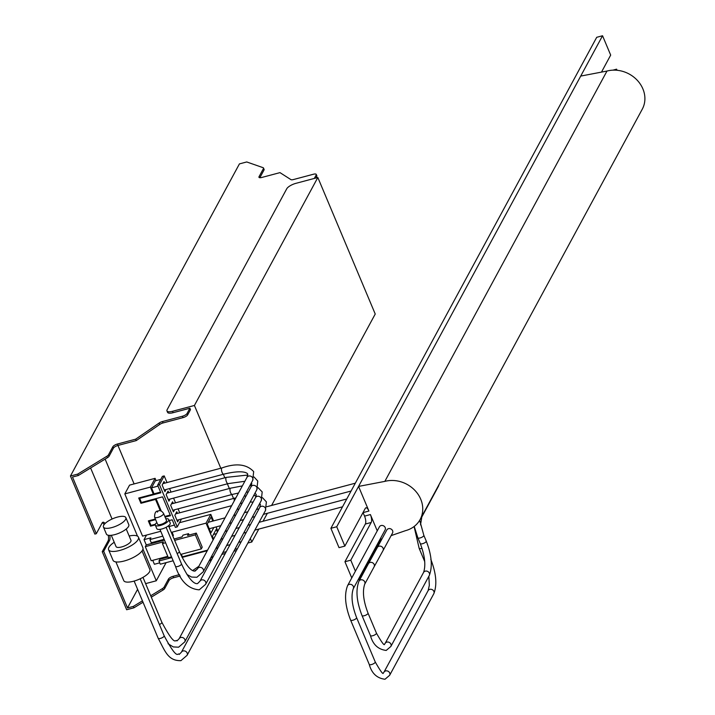 <?xml version="1.0" encoding="UTF-8"?>
<svg xmlns="http://www.w3.org/2000/svg" width="715" height="715" viewBox="0 0 715 715"><rect width="100%" height="100%" fill="white"/><g stroke="black" fill="none" stroke-linecap="round" stroke-linejoin="round"><path stroke-width="1.07" d="M111.79 527.599A12.146 4.058 -22.8 0 0 125.84 517.624A12.146 4.058 -22.8 0 0 117.483 517.07A12.146 4.058 -22.8 0 0 103.443 527.044A12.146 4.058 -22.8 0 0 111.79 527.599M103.443 527.044L106.401 534.078A12.146 4.058 -22.8 0 0 114.749 534.632A12.146 4.058 -22.8 0 0 128.798 524.667L125.84 517.624M111.299 535.303L116.045 546.582A8.097 2.708 -22.8 0 0 121.613 546.957A8.097 2.708 -22.8 0 0 130.979 540.308L126.233 529.02M114.23 542.265A16.195 5.407 -22.8 0 0 108.582 549.728A16.195 5.407 -22.8 0 0 119.718 550.461A16.195 5.407 -22.8 0 0 138.442 537.171A16.195 5.407 -22.8 0 0 129.165 535.991M108.582 549.728L113.015 560.283A16.195 5.407 -22.8 0 0 124.151 561.016A16.195 5.407 -22.8 0 0 142.884 547.726L138.442 537.171M115.902 561.91L123.758 580.607A14.175 4.737 -22.8 0 0 133.499 581.25A14.175 4.737 -22.8 0 0 149.891 569.623L142.035 550.925M160.884 524.426A4.862 1.627 -22.8 0 0 166.506 520.44L163.547 513.406A4.862 1.627 157.2 0 1 157.926 517.392A4.862 1.627 157.2 0 1 154.583 517.168L157.541 524.202A4.862 1.627 -22.8 0 0 160.884 524.426M156.844 522.531A7.293 2.431 -22.8 0 0 155.307 525.15A7.293 2.431 -22.8 0 0 160.312 525.48A7.293 2.431 -22.8 0 0 168.74 519.501A7.293 2.431 -22.8 0 0 165.8 518.768M155.307 525.15L156.782 528.662A7.293 2.431 -22.8 0 0 161.796 529.002A7.293 2.431 -22.8 0 0 170.224 523.014L168.74 519.501M368.431 563.715A3.235 2.815 -151.6 0 1 374.115 566.807A3.235 2.815 -151.6 0 0 374.115 566.807L383.026 550.586A3.235 2.815 -151.6 0 0 383.034 550.568L392.526 533.033A3.235 2.815 -151.6 0 0 386.833 529.949L377.341 547.476A3.235 2.815 -151.6 0 0 377.341 547.484L368.431 563.715A3.235 2.815 -151.6 0 0 368.422 563.724L358.984 581.152C355.552 590.063 356.562 601.538 362.031 615.579L370.442 635.599A3.235 1.081 157.2 0 0 372.667 635.751A3.235 1.081 157.2 0 0 376.412 633.088C381.694 642.383 384.411 646.074 384.545 644.17L385.153 643.393A3.235 2.815 28.4 0 1 390.846 646.476L429.277 575.495C432.718 566.584 431.708 555.108 426.238 541.067L423.816 535.294L419.687 520.27M347.57 585.665A3.235 2.815 -151.6 0 1 353.264 588.749L385.126 529.895A3.235 2.815 -151.6 0 0 379.433 526.812L347.57 585.665C344.13 594.576 345.139 606.052 350.609 620.093L369.244 664.414A3.235 1.081 157.2 0 0 371.469 664.566A3.235 1.081 157.2 0 0 375.214 661.902C380.496 671.197 383.204 674.889 383.338 672.985L383.946 672.207A3.235 2.815 28.4 0 1 389.648 675.291L433.817 593.709C437.258 584.79 436.248 573.314 430.779 559.273M165.585 542.774L162.421 543.615L163.369 541.863L145.306 546.671L151.222 560.739L167.775 556.341M189.109 535.017L188.537 533.667L183.004 535.142L182.048 536.894L174.076 539.012M162.805 536.143L149.935 539.566L150.892 537.814L144.037 539.637L146.262 544.91L145.306 546.671M164.45 540.075L146.262 544.91M152.742 560.337L154.395 564.269L159.722 562.848M168.079 557.074L159.901 559.255L158.953 561.007L160.294 564.198L173.155 560.775M207.591 550.121L182.405 556.815L181.315 554.241M213.553 520.895L210.809 514.371L206.054 523.139L213.115 539.923M206.054 523.139L172.047 532.183L173.388 535.374L172.914 536.259M170.197 515.014L164.825 516.445M160.562 492.099L153.376 494.011M158.042 486.111L151.509 487.853L153.779 493.261L153.305 494.137L138.71 498.015L140.935 503.297L155.521 499.419L160.348 510.894M139.47 497.819L139.702 498.355M156.022 498.596L161.313 511.18M149.086 520.69L149.328 521.271M174.424 525.078L168.838 526.562M155.959 498.614L155.521 499.419M216.413 547.77L221.096 539.11M207.27 550.711L182.084 557.414L182.405 556.815M210.809 514.371L179.501 522.701M217.861 531.156L216.082 526.928M146.512 535.061L144.037 539.637M171.573 533.068L172.047 532.183M117.939 445.454L134.107 483.912M105.123 459.101L137.521 536.17M142.955 549.084L156.281 580.786L166.095 562.651M156.067 480.641L155.092 478.335L129.558 485.127L124.812 493.895L142.562 536.116L160.759 531.281M194.417 405.468L317.835 177.499L295.947 183.326A8.097 2.708 -22.8 0 0 286.751 188.769L167.131 409.722A8.097 2.708 -22.8 0 0 166.961 410.919A8.097 2.708 -22.8 0 0 172.53 411.286L194.417 405.468L220.81 468.236M317.835 177.499L375.232 314.028L271.593 505.46M259.849 177.713L264.014 170.018A4.049 1.35 -22.8 0 0 264.103 169.419L263.504 168.016A4.049 1.35 157.2 0 0 263.093 167.676L246.729 161.956L239.427 163.896L70.445 476.029L94.854 534.096L96.311 533.703L72.492 477.048L78.328 475.502L107.447 457.68A4.049 1.35 -22.8 0 0 109.064 456.233L113.435 448.153A4.049 1.35 157.2 0 1 118.038 445.427L136.279 440.574L159.677 424.469A4.049 1.35 157.2 0 1 163.038 422.949L183.049 417.623A4.049 1.35 -22.8 0 0 187.652 414.897L187.062 413.493A4.049 1.35 157.2 0 1 182.459 416.219L162.448 421.537A4.049 1.35 -22.8 0 0 159.079 423.066L135.689 439.162L117.448 444.015A4.049 1.35 -22.8 0 0 112.845 446.741L108.474 454.82A4.049 1.35 157.2 0 1 106.848 456.277L77.738 474.09L70.445 476.029M108.287 535.258A7.695 2.789 -104.9 0 1 108.037 540.987L102.245 551.685L103.702 551.301L127.52 607.947L137.602 589.33M102.245 551.685L126.653 609.743L133.946 607.804L133.356 606.4L127.52 607.947M263.504 168.016A4.049 1.35 157.2 0 1 263.424 168.615L259.044 176.694A4.049 1.35 -22.8 0 0 258.964 177.293A4.049 1.35 -22.8 0 0 261.744 177.472L279.985 172.628L290.889 179.599A4.049 1.35 -22.8 0 0 293.463 179.545L313.474 174.228A4.049 1.35 157.2 0 1 316.253 174.406A4.049 1.35 157.2 0 1 316.173 175.005L314.314 178.437M166.961 410.919L167.56 412.332A8.097 2.708 -22.8 0 0 173.128 412.698L189.904 408.229L187.062 413.493M236.451 550.523L233.868 551.211M225.261 553.499L221.811 554.411M211.899 559.112L209.012 561.096M197.242 569.203L194.507 571.079M180.26 575.977L173.656 577.729A4.049 1.35 -22.8 0 0 169.053 580.455L164.682 588.534A4.049 1.35 157.2 0 1 163.056 589.991L151.303 597.186M143.027 602.245L133.946 607.804M189.904 408.229L190.494 409.641L187.652 414.897M241.241 541.675L238.658 542.363M230.051 544.651L226.601 545.572M217.995 547.86L215.876 548.423M156.281 580.786L145.601 583.628M179.483 574.619L173.057 576.326A4.049 1.35 -22.8 0 0 168.463 579.052L164.093 587.131A4.049 1.35 157.2 0 1 162.466 588.579L150.713 595.774M142.437 600.841L133.356 606.4M213.472 556.216L210.576 558.201M198.841 566.289L192.684 570.525M237.443 548.691L234.86 549.379M226.253 551.667L222.803 552.588M316.173 175.005L316.763 176.417A4.049 1.35 -22.8 0 0 316.843 175.819L316.253 174.406M316.763 176.417L315.896 178.017M103.702 551.301L109.493 540.603A7.695 2.789 75.1 0 0 109.833 535.383M90.608 467.985L112.067 519.036M105.096 523.496A7.695 2.789 75.1 0 0 102.933 522.254A7.695 2.789 75.1 0 0 102.102 523.005L96.311 533.703M78.328 475.502L77.738 474.09M102.281 522.728A7.695 2.789 -104.9 0 1 104.131 524.578M250.339 538.484L251.814 541.997L247.864 543.043M223.348 474.268L224.823 477.781M227.352 483.814L229.336 488.515M231.866 494.548L233.519 498.471M237.63 508.249L238.417 510.135M242.519 519.894L242.93 520.86M267.356 513.29L263.04 521.253M258.803 529.082L251.814 541.997M136.279 440.574L135.689 439.162M180.618 554.438L201.273 548.932L195.356 534.856L174.639 540.37M195.356 534.856L196.303 533.104L187.589 535.419L188.537 533.667M201.273 548.932L202.22 547.181L196.303 533.104M162.421 543.615L168.338 557.691L171.502 556.851M155.361 519.019L148.327 520.886L150.543 526.168L155.244 524.917M155.092 478.335L150.347 487.103L153.305 494.137M150.347 487.103L124.812 493.895M169.169 527.348L169.723 526.329M160.768 479.39L155.307 480.838L151.509 487.853M141.382 502.466L140.935 503.297M150.99 525.337L150.543 526.168M167.006 482.553L164.218 475.904L159.472 484.672L157.64 485.154L160.848 492.769L139.675 498.409L140.077 497.658M139.675 498.409L141.391 502.493L162.564 496.853L170.483 515.694L165.111 517.115M155.629 519.644L149.301 521.324L151.026 525.409L155.37 524.247M169.196 520.574L172.199 519.778L175.398 527.393L177.222 526.901L181.494 519.019M159.472 484.672L177.222 526.901M149.301 521.324L149.739 520.511M164.218 475.904L162.394 476.387L157.64 485.154M179.715 512.78L178.062 508.857M175.533 502.824L173.557 498.123M171.019 492.09L169.544 488.577M164.736 483.152L164.048 481.526L162.144 485.029L164.915 491.625L166.068 489.507M168.749 492.698L168.061 491.071L166.157 494.574L168.928 501.17L170.081 499.052M173.253 503.432L172.574 501.796L170.671 505.308L173.441 511.895L174.585 509.777M177.445 513.388L176.757 511.761L174.853 515.265L177.624 521.861L178.777 519.742M212.793 521.101L211.068 517.008L207.261 524.041L210.961 532.836L213.839 527.527M217.387 532.032L216.243 529.323L212.435 536.357L213.579 539.065M171.815 557.584L158.953 561.007M149.935 539.566L151.276 542.756L164.146 539.333M363.05 512.521A6.078 2.199 -104.9 0 1 363.077 512.601L364.561 516.123A6.078 2.199 -104.9 0 1 365.356 524.032L344.943 561.731L351.753 577.935M344.943 561.731L350.779 560.176L371.192 522.477A6.078 2.199 -104.9 0 0 370.397 514.568L377.243 530.852M380.46 538.511L380.755 539.199L382.069 538.744M391.132 535.615L405.548 530.646A28.35 24.668 -151.6 0 0 420.125 519.51A28.35 24.668 -151.6 0 0 415.209 490.722A28.35 24.668 -151.6 0 0 384.84 481.383L358.564 486.415L368.922 511.046L363.077 512.601M420.125 519.51L642.276 109.172A28.35 24.668 -151.6 0 0 637.36 80.384A28.35 24.668 -151.6 0 0 606.99 71.053L580.714 76.085L602.548 35.75L610.682 55.1L601.485 72.108M616.053 70.195L616.598 69.176L617.063 70.276M368.922 511.046A6.078 2.199 -104.9 0 0 365.928 507.811A6.078 2.199 -104.9 0 0 365.276 508.401L344.862 546.099L336.729 526.749L580.714 76.085M358.626 578.846L358.912 579.534L358.144 579.74M350.779 560.176L355.409 571.187M358.912 579.534L380.755 539.199M616.598 69.176L612.925 70.159M602.548 35.75L596.712 37.305L330.893 528.305L339.026 547.654L344.862 546.099M336.729 526.749L330.893 528.305M384.84 481.383L606.99 71.053M262.459 497.667L266.391 501.867L265.399 510.653L187.08 655.324L180.895 660.66C167.873 660.919 165.085 651.07 158.176 638.272A3.235 1.081 -22.8 0 0 160.401 638.415A3.235 1.081 -22.8 0 0 164.146 635.76L140.203 578.793M187.08 655.324A3.235 2.815 -151.6 0 0 181.378 652.241L179.233 654.404C177.499 651.803 178.401 662.501 164.146 635.76M257.82 487.469L262.199 491.911L261.216 500.697L184.792 641.856A3.235 2.815 -151.6 0 0 179.09 638.772L176.945 640.935C175.22 638.334 176.113 649.032 161.858 622.291L142.973 577.363M242.358 485.905L230.543 488.193A3.235 1.171 75.1 0 0 230.614 492.724A3.235 1.171 75.1 0 0 232.205 494.449L238.497 493.028M261.216 500.697A3.235 2.815 -151.6 0 0 255.514 497.613L179.09 638.772M265.399 510.653A3.235 2.815 -151.6 0 0 259.706 507.57L181.378 652.241M254.04 476.976L257.775 481.061L256.801 489.793L205.625 584.307L199.226 589.839C188.331 589.008 180.43 581.179 175.506 566.369A3.235 1.081 -22.8 0 0 177.731 566.512A3.235 1.081 -22.8 0 0 181.476 563.858L166.112 527.304M205.625 584.307A3.235 2.815 -151.6 0 0 199.932 581.224L197.563 583.583C197.027 583.583 191.647 585.817 181.476 563.858M252.69 480.417A3.235 2.815 -151.6 0 0 246.997 477.334L247.703 474.143C247.596 473.214 243.475 469.353 223.688 474.179A3.235 1.171 75.1 0 1 222.097 472.454A3.235 1.171 75.1 0 1 222.025 467.914C236.165 462.909 246.72 464.151 253.673 471.632L252.69 480.417L203.23 571.786A3.235 2.815 -151.6 0 0 199.199 567.424A3.235 2.815 -151.6 0 0 197.528 568.702L195.213 571.017C194.927 570.99 189.564 573.573 179.322 551.506L168.508 525.775M247.801 475.037L226.396 477.361A3.235 1.171 75.1 0 0 226.467 481.901A3.235 1.171 75.1 0 0 228.067 483.626L244.861 481.284M256.801 489.793A3.235 2.815 -151.6 0 0 251.099 486.709L199.932 581.224M353.264 588.749C350.886 595.97 351.995 605.587 356.579 617.581A3.235 1.081 157.2 0 1 352.835 620.245A3.235 1.081 157.2 0 1 350.609 620.093M383.946 672.207L428.124 590.626A3.235 2.815 28.4 0 1 433.817 593.709M424.719 561.588L419.151 548.333A3.235 1.081 -22.8 0 0 421.376 548.485A3.235 1.081 -22.8 0 0 422.002 548.289M374.115 566.807L364.686 584.235A3.235 2.815 -151.6 0 0 358.984 581.152M364.686 584.235C362.308 591.457 363.408 601.074 368.002 613.068A3.235 1.081 157.2 0 1 364.257 615.731A3.235 1.081 157.2 0 1 362.031 615.579M385.153 643.393L423.584 572.411A3.235 2.815 28.4 0 1 429.277 575.495M423.584 572.411C425.961 565.181 424.853 555.573 420.268 543.579A3.235 1.081 -22.8 0 0 422.494 543.722A3.235 1.081 -22.8 0 0 426.238 541.067M420.268 543.579L417.837 537.805A3.235 1.081 -22.8 0 0 420.071 537.957A3.235 1.081 -22.8 0 0 423.816 535.294M439.189 484.287L438.447 486.254A3.235 2.815 -151.6 0 0 438.742 485.11M159.409 624.49A3.235 1.081 -22.8 0 0 161.858 622.291M157.398 512.119L157.774 511.413L157.398 512.119M177.159 553.58A3.235 1.081 -22.8 0 0 179.322 551.506M383.034 550.568A3.235 2.815 -151.6 0 0 377.341 547.476M422.109 515.846A3.235 2.815 28.4 0 1 421.805 516.99L438.447 486.254M172.53 411.286L173.128 412.698M183.049 417.623L182.459 416.219M163.038 422.949L162.448 421.537M159.677 424.469L159.079 423.066M118.038 445.427L117.448 444.015M113.435 448.153L112.845 446.741M109.064 456.233L108.474 454.82M107.447 457.68L106.848 456.277M164.682 588.534L164.093 587.131M163.056 589.991L162.466 588.579M169.053 580.455L168.463 579.052M173.656 577.729L173.057 576.326M259.447 177.651L259.044 176.694M264.014 170.018L263.424 168.615M108.037 540.987L109.493 540.603M235.887 497.854L234.734 498.149A3.235 1.171 75.1 0 0 234.27 500.84M370.397 514.568L364.561 516.123M371.192 522.477L365.356 524.032M184.792 641.856L178.607 647.2L173.262 646.923L168.052 643.723M246.38 492.09L248.203 492.054M254.924 493.261L256.229 494.423L255.514 497.613M240.204 503.485L242.242 503.065M250.152 502.064L253.119 502.037M259.67 503.557L260.412 504.379L259.706 507.57M203.23 571.786L196.875 577.282L191.557 577.05L186.937 574.476M251.322 482.956L251.805 483.572L251.099 486.709M369.244 664.414C371.675 673.324 376.921 678.267 385.001 679.25L389.648 675.291M419.151 548.333L414.092 526.517M370.442 635.599C372.873 644.51 378.128 649.452 386.207 650.436L390.846 646.476M417.837 537.805L414.226 526.41M163.547 513.406C161.67 510.769 159.892 509.974 158.212 511.019C155.79 510.859 154.583 512.905 154.583 517.168M356.579 617.581L375.214 661.902M368.002 613.068L376.412 633.088M342.521 506.819L254.853 530.137M246.246 532.425L243.663 533.113M235.056 535.401L231.606 536.322M223 538.61L220.881 539.173M351.074 491.026L263.406 514.344M254.799 516.632L252.216 517.32M243.609 519.608L240.16 520.52M231.553 522.817L229.435 523.38M220.828 525.668L209.236 528.751M231.651 505.675L176.945 520.225M232.205 494.449L172.753 510.269M228.067 483.626L168.248 499.535M223.688 474.179L164.236 489.99M222.025 467.914L162.904 483.644M226.396 477.361L166.917 493.189M230.543 488.193L171.421 503.914M234.734 498.149L175.613 513.879M355.31 483.188L266.847 506.721M259.036 508.794L256.453 509.482M247.846 511.77L244.396 512.691M235.789 514.979L233.68 515.542M225.073 517.83L208.19 522.325M346.766 498.981L259.098 522.308M250.491 524.596L247.908 525.284M239.302 527.572L235.852 528.483M227.245 530.78L225.127 531.343M216.52 533.631L213.481 534.436M420.527 524.89L421.805 516.99M428.124 590.626L429.331 585.281L428.848 576.29M246.997 477.334L197.528 568.702M175.506 566.369L159.954 529.368M256.247 495.79L253.673 495.575M246.121 495.906L244.164 496.165M251.546 485.771L249.875 485.628M158.176 638.272L134.134 581.081"/></g></svg>
